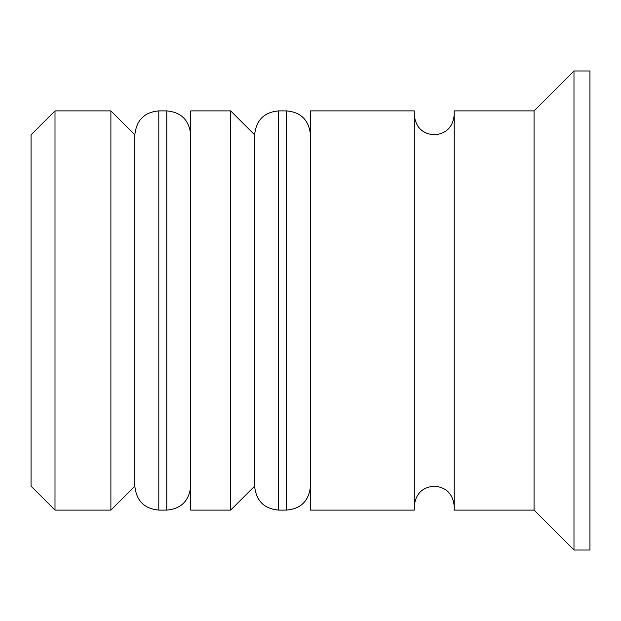 <?xml version="1.0" encoding="UTF-8"?>
<svg xmlns="http://www.w3.org/2000/svg" width="621" height="621" viewBox="0 0 621 621"><rect width="100%" height="100%" fill="white"/><g stroke="black" fill="none" stroke-linecap="round" stroke-linejoin="round"><path stroke-width="0.93" d="M158.797 510.105L166.785 510.105L166.785 110.895L158.797 110.895L158.797 510.105C144.382 508.824 136.403 500.837 134.842 486.158L134.842 134.842L134.842 486.158L110.895 510.105L110.895 110.895L55.005 110.895L55.005 510.105L110.895 510.105M278.565 510.105L286.545 510.105L286.545 110.895L278.565 110.895L278.565 510.105C264.15 508.824 256.163 500.837 254.61 486.158L254.61 134.842L254.61 486.158L230.655 510.105L230.655 110.895L190.732 110.895L190.732 510.105L230.655 510.105M55.005 510.105L31.05 486.158L31.05 134.842L55.005 110.895M534.06 510.105L454.215 510.105L454.215 110.895L534.06 110.895L534.06 510.105L573.983 550.027L589.95 550.027L589.95 70.973L573.983 70.973L573.983 550.027M310.5 310.5L310.5 510.105L414.292 510.105L414.292 110.895L310.5 110.895L310.5 310.5M166.785 510.105C181.2 508.824 189.18 500.837 190.732 486.158M166.785 110.895C181.2 112.176 189.18 120.164 190.732 134.842M158.797 110.895C144.382 112.176 136.403 120.164 134.842 134.842L110.895 110.895M286.545 510.105C300.96 508.824 308.947 500.837 310.5 486.158M286.545 110.895C300.96 112.176 308.947 120.164 310.5 134.842M278.565 110.895C264.15 112.176 256.163 120.164 254.61 134.842L230.655 110.895M414.292 506.115C415.589 493.881 422.241 487.229 434.258 486.158C446.266 487.229 452.926 493.881 454.215 506.115M414.292 114.885C415.589 127.119 422.241 133.771 434.258 134.842C446.266 133.771 452.926 127.119 454.215 114.885M534.06 110.895L573.983 70.973"/></g></svg>
